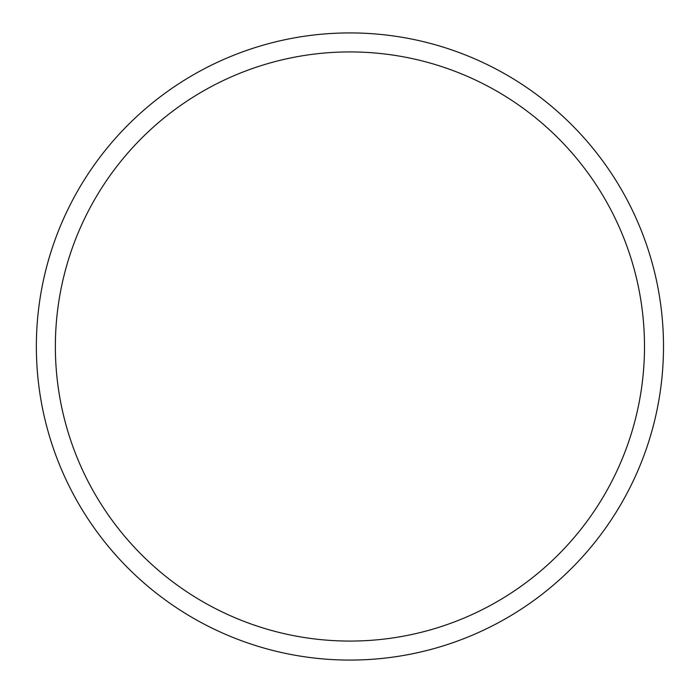 <?xml version="1.0" encoding="UTF-8"?>
<svg xmlns="http://www.w3.org/2000/svg" width="693" height="693" viewBox="0 0 693 693"><rect width="100%" height="100%" fill="white"/><g stroke="black" fill="none" stroke-linecap="round" stroke-linejoin="round"><path stroke-width="1.04" d="M55.362 346.5A294.56 294.56 0 0 1 497.21 91.398A294.56 294.56 0 0 1 497.21 601.602A294.56 294.56 0 0 1 55.362 346.5M36.357 346.5A313.565 313.565 0 0 1 506.713 74.939A313.565 313.565 0 0 1 506.713 618.061A313.565 313.565 0 0 1 36.357 346.5"/></g></svg>
